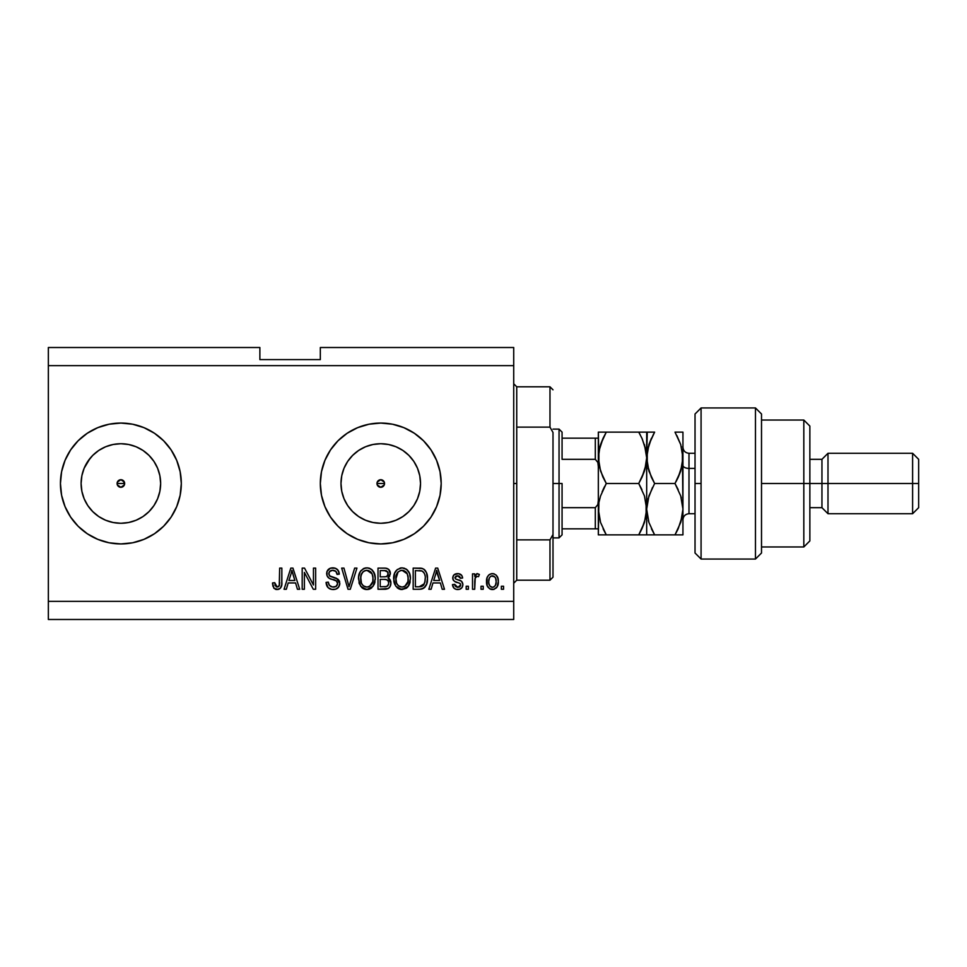 <?xml version="1.0" encoding="UTF-8"?>
<svg xmlns="http://www.w3.org/2000/svg" width="967" height="967" viewBox="0 0 967 967"><rect width="100%" height="100%" fill="white"/><g stroke="black" fill="none" stroke-linecap="round" stroke-linejoin="round"><path stroke-width="1.45" d="M377.263 482.05L377.263 484.95L380.756 487.271L377.263 484.95L377.263 482.05L380.756 479.729L379.306 480.007M380.756 487.283A3.771 3.771 0 0 1 376.973 483.5A3.771 3.771 0 0 1 380.756 479.729L384.25 482.05L384.25 484.95L380.756 487.283L377.263 484.95M117.104 483.5L124.646 483.5L124.368 484.95L123.546 480.829L124.646 483.5L117.104 483.5L117.382 484.95L117.382 482.05L120.875 479.729L124.368 482.05L124.368 484.95L120.875 487.283A3.771 3.771 0 0 1 117.092 483.5A3.771 3.771 0 0 1 120.875 479.729L118.204 480.829L117.092 483.5M120.875 487.283L117.382 484.95M98.779 450.429L92.759 455.384L87.804 461.404L92.759 455.384L98.779 450.429L105.657 446.754L113.115 444.494L120.875 443.732A39.768 39.768 0 0 1 160.643 483.5A39.768 39.768 0 0 1 120.875 523.268A39.768 39.768 0 0 1 81.107 483.5A39.768 39.768 0 0 1 120.875 443.732L128.635 444.494L136.093 446.754L142.971 450.429L148.991 455.384L153.946 461.404L157.621 468.282L159.881 475.74L160.643 483.5L159.881 491.26L157.621 498.718L153.946 505.596L148.991 511.616L142.971 516.571L136.093 520.246L128.635 522.506L120.875 523.268L113.115 522.506L105.657 520.246L98.779 516.571L92.759 511.616L87.804 505.596L84.129 498.718L81.869 491.26L81.107 483.5L81.869 475.74L84.129 468.282L90.052 458.37M372.996 522.506L380.756 523.268A39.768 39.768 0 0 1 340.988 483.5A39.768 39.768 0 0 1 380.756 443.732L388.516 444.494L395.974 446.754L402.852 450.429L408.872 455.384L413.828 461.404L417.502 468.282L419.763 475.74L420.524 483.5L419.763 491.26L417.502 498.718L413.828 505.596L408.872 511.616L402.852 516.571L395.974 520.246L388.516 522.506L380.756 523.268L372.996 522.506L365.538 520.246L358.66 516.571L352.641 511.616L347.685 505.596L344.01 498.718L341.75 491.26L340.988 483.5L341.75 475.74L344.01 468.282L347.685 461.404L352.641 455.384L358.66 450.429L365.538 446.754L372.996 444.494L380.756 443.732A39.768 39.768 0 0 1 420.524 483.5A39.768 39.768 0 0 1 380.756 523.268L388.516 522.506M380.72 423.062A60.438 60.438 0 0 0 368.995 424.223L380.756 423.062L392.542 424.223L403.88 427.668L414.335 433.252L423.498 440.759L431.004 449.921L436.588 460.377L440.033 471.715L441.194 483.5L440.033 495.285L436.588 506.623L431.004 517.079L423.498 526.241L414.335 533.748L403.88 539.332L392.542 542.777L380.756 543.938A60.438 60.438 0 0 1 320.319 483.5A60.438 60.438 0 0 1 380.756 423.062A60.438 60.438 0 0 1 441.194 483.5A60.438 60.438 0 0 1 380.756 543.938L368.971 542.777A60.438 60.438 0 0 0 380.72 543.938M368.935 424.235A60.438 60.438 0 0 0 368.935 542.765M120.839 423.062A60.438 60.438 0 0 0 65.043 460.365A60.438 60.438 0 0 1 86.716 433.639A60.438 60.438 0 0 0 65.043 460.365L70.627 449.921L78.134 440.759L87.296 433.252L97.752 427.668L109.09 424.223L120.875 423.062L132.66 424.223L143.998 427.668L154.454 433.252L163.616 440.759L171.123 449.921L176.707 460.377L180.152 471.715L181.312 483.5L180.152 495.285L176.707 506.623L171.123 517.079L163.616 526.241L154.454 533.748L143.998 539.332L132.66 542.777L120.875 543.938A60.438 60.438 0 0 1 60.438 483.5A60.438 60.438 0 0 1 120.875 423.062A60.438 60.438 0 0 1 181.312 483.5A60.438 60.438 0 0 1 120.875 543.938L109.09 542.777A60.438 60.438 0 0 0 120.839 543.938M65.031 460.389A60.438 60.438 0 0 0 60.438 483.5A60.438 60.438 0 0 1 65.031 460.389A60.438 60.438 0 0 0 61.598 471.715L65.043 460.377M65.043 506.635A60.438 60.438 0 0 0 86.716 533.361A60.438 60.438 0 0 1 65.043 506.635A60.438 60.438 0 0 0 97.752 539.332L87.296 533.748L78.134 526.241L70.627 517.079L65.043 506.623L61.598 495.285A60.438 60.438 0 0 0 65.031 506.611A60.438 60.438 0 0 1 60.438 483.5L61.598 471.715M97.752 539.332A60.438 60.438 0 0 0 109.066 542.777L97.752 539.332M382.207 480.007L384.25 482.05L384.25 484.95L384.25 482.05L380.756 479.729M48.35 347.516L259.881 347.516L48.35 347.516L48.35 601.353L513.719 601.353L513.719 365.647L48.35 365.647L513.719 365.647L513.719 347.516L320.319 347.516L513.719 347.516L513.719 601.353L48.35 601.353L48.35 619.484L513.719 619.484L48.35 619.484L48.35 347.516M368.971 542.777L357.633 539.332L347.177 533.748L338.015 526.241L330.509 517.079L324.924 506.623L321.479 495.285L320.319 483.5L321.479 471.715L324.924 460.377L330.509 449.921L338.015 440.759L347.177 433.252L357.633 427.668L368.971 424.223M61.598 495.285L60.438 483.5A60.438 60.438 0 0 0 65.031 506.611M304.387 589.266L304.387 572.428L304.387 589.266L302.188 589.266L302.188 568.112L304.532 568.112L313.453 584.975L313.453 568.112L315.653 568.112L315.653 589.266L313.296 589.266L304.387 572.428L313.296 589.266L315.653 589.266L315.653 568.112L313.453 568.112L313.453 584.975L304.532 568.112L302.188 568.112L302.188 589.266L304.387 589.266L302.188 589.266L302.188 568.112L304.532 568.112M339.828 583.379L338.716 586.981L335.682 589.193L331.754 589.435L328.018 587.573L326.084 582.4L328.284 582.122L329.396 585.349L332.37 586.993L335.887 586.498L337.604 583.838L336.552 581.046L329.215 578.278L327.039 575.812L327.051 571.304L330.436 568.173L335.283 568.221L338.112 570.312L339.272 574.156L337.072 574.434L335.9 571.388L332.479 570.312L329.517 571.618L328.865 574.265L330.267 576.368L337.93 579.148L339.828 583.379L336.564 578.326L329.529 575.824L328.84 573.685C329.118 571.4 330.46 570.276 332.853 570.312C335.464 570.409 336.879 571.787 337.072 574.434L339.272 574.156C338.97 570.143 336.794 568.028 332.781 567.834C328.998 567.98 326.955 569.914 326.641 573.636C327.003 576.948 328.901 578.882 332.346 579.438C335.211 579.656 336.963 580.986 337.628 583.439C337.314 585.881 335.887 587.09 333.349 587.066C330.255 586.872 328.562 585.228 328.284 582.122L326.084 582.4C326.35 586.884 328.707 589.266 333.156 589.544L333.156 589.544C337.205 589.423 339.429 587.368 339.828 583.379M349.957 583.464L354.659 568.112L356.944 568.112L350.284 589.266L348.011 589.266L341.677 568.112L343.95 568.112L349.027 586.788L354.659 568.112L356.944 568.112L354.659 568.112L349.027 586.788L343.95 568.112L341.677 568.112L348.011 589.266L350.284 589.266L348.011 589.266L341.677 568.112L343.95 568.112L348.555 584.89M367.339 589.519L361.851 587.61L359.301 583.681L358.588 577.021L360.353 571.473L364.027 568.366L367.859 567.895L371.485 569.382L374.35 573.334L375.256 578.713L374.12 584.576L371.183 588.238L366.88 589.544L373.105 586.304L375.256 578.713C375.414 572.561 372.633 568.934 366.892 567.834C361.042 568.971 358.249 572.682 358.503 578.967L360.643 586.22L366.42 589.519M406.309 588.262L400.217 589.338L395.805 586.22L393.787 580.889L394.621 573.213L397.244 569.539L402.054 567.834L406.648 569.382L409.512 573.334L410.431 578.713L409.283 584.576L406.345 588.238L402.042 589.544L408.267 586.304L410.431 578.713C410.588 572.561 407.796 568.934 402.054 567.834C396.216 568.971 393.412 572.682 393.666 578.967L395.805 586.22L401.583 589.519M483.222 586.244L483.222 589.266L481.022 589.266L481.022 586.244L483.222 586.244L481.022 586.244L481.022 589.266L483.222 589.266L481.022 589.266L481.022 586.244L483.222 586.244L483.222 589.266L483.222 586.244M492.783 589.532L492.433 589.544C496.651 588.71 498.621 586.002 498.331 581.409L497.135 586.872L493.835 589.374L489.761 588.855L487.163 585.688L487.005 577.891L488.649 575.123L491.043 573.769L493.786 573.769L496.156 575.099L497.679 577.372L498.331 581.409C498.513 576.997 496.542 574.386 492.433 573.612C488.25 574.41 486.28 577.069 486.522 581.578C486.292 586.075 488.262 588.722 492.433 589.544L492.082 589.532M278.291 589.411L274.072 588.407L272.513 582.944L274.713 582.678L276.163 586.824L277.892 586.969L279.245 585.809L279.656 568.112L281.856 568.112L281.711 584.89L280.37 588.226L277.082 589.544C280.696 588.83 282.279 586.473 281.856 582.472L281.856 568.112L279.656 568.112L279.378 585.47L277.178 587.066L274.713 582.678L272.513 582.944L273.77 588.045L276.61 589.519M431.125 589.266L432.962 582.944L431.125 589.266L428.828 589.266L435.585 568.112L437.725 568.112L444.494 589.266L442.209 589.266L440.36 582.944L432.962 582.944L440.36 582.944L442.209 589.266L444.494 589.266L437.725 568.112L435.585 568.112L428.828 589.266L431.125 589.266L428.828 589.266L435.585 568.112L437.725 568.112L444.494 589.266L442.209 589.266M457.705 589.544L457.693 589.544C460.921 589.423 462.661 587.767 462.891 584.576L462.093 587.465L459.7 589.254L456.206 589.387L454.031 588.214L452.459 584.6L454.659 584.322L455.59 586.534L457.85 587.344L459.821 586.776L460.703 584.95L460.087 583.476L454.478 581.312L453.172 579.886L452.81 577.069L454.152 574.7L458.539 573.661L461.73 575.389L462.625 578L460.425 578.278L459.603 576.429L457.681 575.8L455.868 576.163L454.937 577.879L455.856 579.088L461.549 581.227L462.891 584.576C462.649 581.796 461.041 580.212 458.092 579.849L455.626 578.967L454.925 577.686L457.681 575.8L460.425 578.278L462.625 578C462.214 575.123 460.546 573.661 457.609 573.612C454.647 573.649 453.027 575.111 452.737 577.988C453.269 580.768 455.07 582.339 458.128 582.714L460.195 583.56L460.703 584.95L457.85 587.344L454.659 584.322L452.459 584.6C452.858 587.731 454.599 589.374 457.693 589.544L457.198 589.519M468.391 586.244L468.391 589.266L466.191 589.266L466.191 586.244L468.391 586.244L466.191 586.244L466.191 589.266L468.391 589.266L466.191 589.266L466.191 586.244L468.391 586.244L468.391 589.266L468.391 586.244M475.232 577.746L474.712 589.266L472.512 589.266L472.512 573.878L474.712 573.878L474.712 576.332L476.816 573.673L479.378 574.434L478.556 576.634L476.779 576.38L475.426 577.359L474.712 581.288L475.099 578.145L477.069 576.356L478.556 576.634L479.378 574.434L477.311 573.612L474.712 576.332L474.712 573.878L472.512 573.878L472.512 589.266L474.712 589.266L472.512 589.266L472.512 573.878L474.712 573.878M503.553 586.244L503.553 589.266L501.353 589.266L501.353 586.244L503.553 586.244L501.353 586.244L501.353 589.266L503.553 589.266L501.353 589.266L501.353 586.244L503.553 586.244L503.553 589.266L503.553 586.244M419.883 589.254L419.412 589.266C425.154 588.395 427.837 584.83 427.462 578.568L426.592 584.189L423.824 588.141L420.367 589.229L413.175 589.266L413.175 568.112L420.838 568.185L423.836 569.164L426.483 572.706L427.462 578.568C427.801 574.072 426.145 570.711 422.494 568.499L413.175 568.112L413.175 589.266L419.412 589.266L413.175 589.266L413.175 568.112M384.515 589.266C388.613 589.229 390.741 587.162 390.922 583.053L390.003 586.715L388.226 588.516L378.012 589.266L378.012 568.112L385.676 568.173L388.71 569.418L390.342 574.084L388.009 577.867L390.269 579.995L390.922 583.053L388.009 577.867L390.366 573.431C390.052 569.901 388.118 568.137 384.564 568.112L378.012 568.112L378.012 589.266L384.515 589.266L378.012 589.266L378.012 568.112L385.12 568.125M286.341 589.266L288.19 582.944L286.341 589.266L284.056 589.266L290.813 568.112L292.953 568.112L299.71 589.266L297.437 589.266L295.576 582.944L288.19 582.944L295.576 582.944L297.437 589.266L299.71 589.266L292.953 568.112L290.813 568.112L284.056 589.266L286.341 589.266L284.056 589.266L290.813 568.112L292.953 568.112L299.71 589.266L297.437 589.266M513.719 619.484L513.719 601.353L513.719 619.484M259.881 359.603L259.881 347.516L259.881 359.603L320.319 359.603L259.881 359.603M320.319 347.516L320.319 359.603L320.319 347.516M382.207 486.993L380.756 487.271L384.25 484.95M272.912 586.232L272.754 585.591M272.513 582.944L274.713 582.678L274.749 583.379M274.93 584.793L275.111 585.458M278.822 586.389L279.572 584.479M279.644 583.355L279.656 582.642M279.656 568.112L281.856 568.112L281.82 583.693M281.059 587.223L281.651 585.253M281.53 585.869L281.252 586.776M280.357 588.238L278.81 589.266M276.139 589.459L275.232 589.205M272.537 583.609L272.573 584.286M436.468 571.328L435.682 574.313L436.661 570.312L439.634 580.478L433.687 580.478L435.682 574.313L433.687 580.478L439.634 580.478L436.455 571.364M437.652 573.951L437.422 573.189M455.264 589.06L454.031 588.214M454.019 588.202L453.209 587.066M452.943 586.51L452.653 585.579M452.459 584.6L454.659 584.322L454.986 585.639M457.113 587.283L459.373 587.054L460.51 585.905M458.66 582.871L460.195 583.56L460.703 584.95L459.966 583.403M457.222 582.436L456.509 582.194M453.728 580.671L453.257 580.031M453.172 579.886L452.834 578.955M452.761 578.484L453.281 575.776M453.535 575.365L454.164 574.7M457.149 573.612L458.08 573.624M459.434 573.854L460.304 574.205M461.078 574.712L461.718 575.377M462.178 576.211L462.552 577.541M462.625 578L460.425 578.278L460.183 577.275M458.648 575.921L457.681 575.8M454.949 577.456L455.626 578.967L458.092 579.849L455.626 578.967L454.949 577.456M457.331 579.62L458.092 579.849M458.974 580.115L459.833 580.405M460.63 588.843L459.7 589.254M452.955 586.534L453.487 587.549M461.428 588.238L462.093 587.465M454.478 581.312L456.267 582.11M477.299 573.612L479.378 574.434L478.556 576.634L476.755 576.38M474.712 589.266L474.712 581.288M475.099 578.145L476.465 576.465M491.719 589.495L491.043 589.374M490.354 589.145L487.791 586.957M487.779 586.933L487.15 585.664M486.764 584.31L486.582 582.968M486.534 580.877L486.582 580.176M487.005 577.903L487.332 577.021M488.637 575.123L489.737 574.289M491.067 573.757L491.719 573.649M493.146 573.649L494.246 573.902M496.168 575.111L498.065 578.689M498.078 578.725L498.271 580.031M498.331 581.409L498.319 582.134M497.739 585.579L497.461 586.268M497.111 586.909L496.252 587.996M494.342 589.217L493.17 589.495M497.679 577.372L497.389 576.743M490.704 576.32L489.411 577.855L488.722 581.566C488.456 578.52 489.677 576.598 492.372 575.8C495.14 576.55 496.397 578.459 496.131 581.566L495.684 578.423M495.986 583.512L496.131 581.566C496.397 584.612 495.177 586.546 492.481 587.344L493.847 587.005M489.918 586.075L488.855 583.488L489.87 586.014M489.967 586.123L492.481 587.344C489.713 586.594 488.456 584.672 488.722 581.566L488.964 584.032M494.741 576.864L491.296 576.006M495.781 578.713L494.971 577.13M494.886 577.033L493.762 576.127M493.859 586.993L495.442 585.277L496.131 582.037M495.056 585.905L495.442 585.277M420.826 568.185L419.618 568.112M421.068 568.209L421.672 568.294M423.836 569.164L424.936 570.143M425.275 570.554L425.831 571.376M427.148 575.014L427.414 577.094M427.462 578.568L427.438 579.523M427.112 582.352L426.894 583.258M426.822 583.488L426.604 584.165M425.262 586.739L424.67 587.428M423.788 588.178L422.265 588.879M422.228 588.891L421.298 589.108L422.228 588.891M421.165 589.133L420.355 589.229M425.25 578L424.815 582.472M421.189 586.594L423.05 585.748L424.416 583.705L419.146 586.788L421.926 586.389M415.375 586.788L415.375 570.59L422.071 571.001L415.375 570.59L415.375 586.788L419.146 586.788L415.375 586.788M424.09 572.96L422.071 571.001C424.501 572.839 425.553 575.353 425.262 578.544L425.25 579.197M424.501 573.782L423.715 572.367M423.619 585.144L425.105 581.01M420.415 586.727L421.056 586.631M394.947 584.781L394.173 582.799M393.787 580.901L394.161 582.763M393.762 576.961L394.04 575.111M394.451 573.649L395.515 571.473M395.563 571.4L396.071 570.723M400.12 568.076L401.087 567.895M403.952 568.064L407.482 570.119M408.533 571.437L409.053 572.343M409.524 573.358L409.766 574.035M409.984 574.833L408.497 571.388M410.201 575.836L410.322 576.779M410.165 581.723L409.972 582.642M409.815 583.186L409.089 584.987M408.823 585.47L409.283 584.576M408.558 585.893L407.699 587.017M407.131 587.585L406.406 588.19M401.003 589.483L400.265 589.35M400.205 589.338L398.525 588.698M398.477 588.673L397.038 587.634M407.554 570.192L405.729 568.789M402.49 570.337L403.723 570.566L400.58 570.494L398.017 571.993L400.58 570.494M406.926 573.117L403.723 570.566L405.886 571.835M398.102 571.908L395.866 579.003C395.527 574.12 397.594 571.219 402.079 570.312L407.312 573.866L408.231 578.641C408.473 583.379 406.406 586.183 402.03 587.066L404.835 586.328L407.965 581.566L406.914 584.286L407.977 581.493M400.628 586.896L398.718 585.966L402.03 587.066C397.775 586.244 395.721 583.56 395.866 579.003L396.591 583.174L395.878 578.254L396.796 573.745M396.301 575.172L396.555 574.35L396.301 575.172M407.856 575.474L406.442 572.428M407.965 581.566L408.11 576.815L407.131 573.491M408.086 576.658L407.893 575.607M403.481 586.896L404.158 586.667M396.579 583.149L398.09 585.422M398.162 585.482L397.256 584.431M385.156 568.125L386.208 568.233M388.855 569.563L389.411 570.264M389.447 570.312L389.943 571.219M389.955 571.267L390.269 572.307M389.786 575.969L388.589 577.444M388.722 578.23L389.338 578.725M390.728 581.264L390.886 582.267M390.922 583.053L390.898 583.693M390.825 584.346L390.402 585.893M390.003 586.715L388.782 588.141M385.797 589.205L385.156 589.254M390.535 585.567L390.837 584.322M387.622 585.966L388.625 584.141L388.444 581.433L386.727 579.704L384.262 579.378C386.993 579.197 388.492 580.43 388.722 583.077C388.492 580.43 386.993 579.197 384.262 579.378L380.212 579.378L384.262 579.378M388.625 584.141L386.691 586.522L387.985 585.591M388.081 574.736L386.256 576.707L380.212 576.9L380.212 570.59L383.802 570.59C386.425 570.252 387.888 571.316 388.178 573.782L387.9 572.259M385.773 570.699L380.212 570.59L380.212 576.9L386.256 576.707L387.743 575.595L387.888 572.234L384.757 570.603M384.092 576.9L386.776 576.489M387.09 576.284L388.021 574.978M380.212 586.788L380.212 579.378L380.212 586.788L386.691 586.522L380.212 586.788M385.93 586.715L384.564 586.788M384.588 570.603L383.802 570.59M359.301 583.693L358.999 582.775M358.6 576.961L358.878 575.111M360.401 571.4L360.909 570.723M363.145 568.801L364.027 568.366M364.958 568.076L365.925 567.895M368.79 568.064L369.72 568.366M371.485 569.382L372.307 570.119M373.371 571.437L373.891 572.343M374.362 573.371L374.604 574.047M373.335 571.388L375.172 576.815M375.256 578.713L375.232 579.729M375.003 581.723L374.797 582.654M374.652 583.186L374.132 584.552M371.848 587.706L369.672 589.048M369.503 589.108L368.765 589.326M368.645 589.35L367.943 589.471M365.816 589.471L365.091 589.35M365.043 589.338L363.35 588.698M363.302 588.673L361.839 587.598M370.397 588.71L371.183 588.238M372.392 570.192L370.566 568.789M358.527 577.988L358.503 578.967M367.327 570.337L368.56 570.566L365.417 570.494L362.855 571.993L364.027 571.062M371.763 573.117L368.56 570.566L370.724 571.835M361.078 575.365L360.703 579.003C360.365 574.12 362.432 571.219 366.916 570.312L372.15 573.866L373.069 578.641C373.31 583.379 371.243 586.183 366.868 587.066L369.672 586.328L372.803 581.566L371.751 584.286L372.815 581.493M365.453 586.896L363.556 585.966L366.868 587.066C362.613 586.244 360.558 583.56 360.703 579.003L361.428 583.174L360.751 577.504M361.634 573.745L360.836 576.755M365.381 570.506L364.704 570.723M362.939 571.908L361.138 575.123M372.694 575.474L371.28 572.428M372.803 581.566L372.948 576.815L371.969 573.491M372.924 576.658L372.73 575.607M368.318 586.896L368.995 586.667M361.416 583.149L362.927 585.422M350.284 589.266L356.944 568.112L350.284 589.266M330.339 589.072L329.36 588.625M329.348 588.613L327.197 586.522M326.084 582.4L328.284 582.122L328.417 583.101M330.521 586.304L331.415 586.739M333.349 587.066L334.135 587.029M337.604 583.838L337.519 582.545M335.718 580.526L334.086 579.946M330.218 578.75L328.744 577.976M328.381 577.674L327.728 576.985M326.858 571.884L328.248 569.515M332.781 567.834L330.182 568.27M334.074 567.931L336.576 568.838M338.813 571.654L337.447 569.527L339.151 572.899M339.236 573.516L337.072 574.434M337.072 574.422L336.975 573.624M334.485 570.542L335.827 571.316M334.969 570.735L332.116 570.349M329.517 571.618L329.131 572.246M328.853 573.31L328.865 574.265M329.348 575.595L328.84 573.685L329.868 576.127M330.267 576.368L331.681 576.912M331.814 576.948L331.113 576.719M333.845 577.48L334.751 577.722M337.954 579.16L339.344 580.962M339.405 581.094L339.671 581.965M339.707 584.648L338.063 587.779M337.858 587.972L336.891 588.673M327.16 586.461L328.018 587.573M333.156 589.544L333.796 589.519M335.283 568.221L334.05 567.931M327.668 576.912L328.321 577.625M335.791 580.563L336.552 581.046M336.335 586.207L335.658 586.618M313.453 568.112L315.653 568.112L315.653 589.266L313.296 589.266M291.2 573.334L291.889 570.312L294.85 580.478L288.915 580.478L290.898 574.313L288.915 580.478L294.85 580.478L292.445 572.5M292.868 573.951L292.65 573.189M291.889 570.312L291.466 572.331M436.927 571.412L436.661 570.312M495.418 577.819L494.886 577.021M492.856 575.836L491.901 575.836M488.746 580.611L488.758 582.533M490.668 586.776L491.538 587.199M491.998 587.307L492.952 587.307M424.96 581.82L425.154 580.514M425.009 575.534L424.876 574.906M422.978 571.582L421.721 570.868M421.346 570.772L419.086 570.59M402.079 570.312L401.329 570.349M398.017 571.993L397.099 573.177M401.317 587.029L402.768 587.029M404.835 586.328L406.914 584.286M408.171 580.115L408.11 576.815M366.916 570.312L366.167 570.349M362.855 571.993L361.936 573.177M362.093 584.431L363.556 585.966M366.155 587.029L367.593 587.029M369.672 586.328L371.751 584.286M373.008 580.115L372.948 576.815M78.134 440.759L87.296 433.252M90.052 508.63L87.804 505.596L92.759 511.616L98.779 516.571M120.911 543.938A60.438 60.438 0 0 0 132.636 542.777M132.697 542.765A60.438 60.438 0 0 0 132.697 424.235M132.636 424.223A60.438 60.438 0 0 0 120.911 423.062M143.998 539.332L154.454 533.748M143.998 427.668L138.414 425.661M105.693 424.997L100 426.785M78.134 526.241L87.296 533.748M100 540.215L105.693 542.003M380.793 543.938A60.438 60.438 0 0 0 403.868 539.344M403.904 539.332A60.438 60.438 0 0 0 436.576 506.66M436.601 506.599A60.438 60.438 0 0 0 441.194 483.536M441.194 483.464A60.438 60.438 0 0 0 403.904 427.668M403.868 427.656A60.438 60.438 0 0 0 380.793 423.062M431.004 517.079L432.467 514.795M324.924 460.377L321.479 471.715M357.633 539.332L360.933 540.601M402.852 516.571L408.872 511.616L413.828 505.596M419.763 491.26L420.524 483.5L419.763 475.74M413.828 461.404L408.872 455.384L402.852 450.429M388.516 444.494L380.756 443.732L372.996 444.494M358.66 450.429L352.641 455.384L347.685 461.404M341.75 475.74L340.988 483.5L341.75 491.26M347.685 505.596L352.641 511.616L358.66 516.571M113.115 522.506L120.875 523.268L128.635 522.506M142.971 516.571L148.991 511.616L153.946 505.596M159.881 491.26L160.643 483.5L159.881 475.74M153.946 461.404L148.991 455.384L142.971 450.429M128.635 444.494L120.875 443.732L113.115 444.494M81.869 475.74L81.107 483.5L81.869 491.26M122.326 486.993L120.875 487.271L124.368 484.95M117.382 482.05L119.424 480.007M123.546 480.829L120.875 479.729M120.875 479.717A3.771 3.771 0 0 1 124.658 483.5A3.771 3.771 0 0 1 120.875 487.271M380.756 479.717A3.771 3.771 0 0 1 384.54 483.5A3.771 3.771 0 0 1 380.756 487.271M513.719 383.778L516.741 386.8L516.741 427.124L549.981 427.124L549.981 386.8L516.741 386.8L516.741 483.5L513.719 483.5L516.741 483.5L516.741 580.2L549.981 580.2L549.981 539.876L516.741 539.876L516.741 580.2L513.719 583.222M553.003 389.822L549.981 386.8L549.981 427.124L553.003 432.491L553.003 577.178L553.003 534.509L549.981 539.876L549.981 580.2L553.003 577.178M516.741 427.124L516.741 539.876L549.981 539.876L553.003 534.509L553.003 432.491L549.981 427.124L516.741 427.124M596.313 528.828L595.309 528.828L595.309 507.675L597.86 504.556L598.331 500.326L597.86 504.556L595.309 507.675L595.309 528.828L562.069 528.828L562.069 483.5L559.047 483.5L559.047 537.894L559.047 483.5L553.003 483.5L559.047 483.5L559.047 429.106L559.047 483.5L562.069 483.5L562.069 534.872L562.069 528.828L598.331 528.828M384.528 483.5L376.985 483.5L384.528 483.5M562.069 459.325L562.069 432.128L562.069 459.325L595.309 459.325L597.848 462.444L598.331 466.674L597.848 462.444L595.309 459.325L595.309 438.172L562.069 438.172L596.313 438.172L595.309 438.172L595.309 459.325L562.069 459.325M595.309 507.675L562.069 507.675L595.309 507.675M598.331 438.172L596.313 438.172L598.331 438.172M598.222 438.172L595.309 438.172M701.075 483.5L701.075 407.953L701.075 559.047L701.075 483.5L695.031 483.5L701.075 483.5M695.031 413.997L695.031 552.991L695.031 414.009L701.075 407.953L755.469 407.953L755.469 559.047L755.469 407.953L761.513 413.997L761.513 553.003L755.469 559.047L701.075 559.047L695.031 553.003M761.513 414.227L761.513 483.5L809.862 483.5L809.862 426.084L809.862 483.5L821.95 483.5L821.95 507.675L821.95 483.5L827.994 483.5L827.994 453.281L827.994 483.5L912.606 483.5L912.606 513.719L912.606 483.5L918.65 483.5L918.65 459.325L918.65 507.675L918.65 483.5L827.994 483.5L827.994 513.719L827.994 483.5L809.862 483.5L809.862 540.916L809.862 483.5L803.819 483.5L803.819 546.959L803.819 483.5L761.513 483.5L761.513 552.761M803.819 483.5L803.819 420.041L803.819 483.5M821.95 483.5L821.95 459.325L821.95 483.5M912.606 483.5L912.606 453.281L912.606 483.5M688.987 453.438L688.987 468.391A6.044 3.022 0 0 1 682.944 465.369A6.044 3.022 180 0 0 688.987 468.391L688.987 513.719L695.031 513.719M695.031 468.391L688.987 468.391L695.031 468.391M600.519 522.313L598.331 509.186L598.899 502.538L600.543 495.998L606.273 483.5L638.74 483.5L644.445 495.914L646.681 509.186L644.469 522.373L638.74 534.872L606.273 534.872L600.567 522.458L598.331 509.186L598.331 534.872L646.089 534.872M598.924 534.872L600.555 534.872L598.331 534.872L598.899 502.526L600.543 495.998L606.273 483.5L602.151 491.719M603.082 528.756L606.273 534.872L600.567 522.458M645.835 517.272L641.943 528.744L638.74 534.872L644.457 522.41L641.931 528.756M644.578 496.337L646.681 509.186L646.681 534.872L646.681 509.186L646.101 502.465L646.113 515.834M644.445 495.914L638.74 483.5L644.445 471.086L646.101 464.535L644.445 471.074L638.74 483.5L641.931 489.616L638.74 483.5L606.273 483.5L600.555 471.062L598.331 457.814L598.899 464.474L598.911 451.118L603.082 438.244L598.911 451.093L600.567 444.554L606.273 432.128L598.331 432.128L598.331 457.814L600.011 446.343M602.755 476.671L599.286 466.42M642.233 438.909L646.113 451.142L646.681 457.814L644.457 444.59L646.681 457.814L646.101 464.498L641.931 477.396L644.445 471.086M644.88 469.696L646.681 457.814L646.681 432.128L606.273 432.128L638.74 432.128L641.931 438.244L645.605 448.688M640.807 432.128L644.457 432.128L638.74 432.128L642.209 438.849M646.089 432.128L647.261 432.128L646.681 457.814L646.113 451.154M640.202 434.775L638.74 432.128M644.445 534.872L638.74 534.872L640.94 530.786M641.931 477.396L638.74 483.5M652.556 534.872L646.681 534.872L654.623 534.872L648.917 522.458L646.681 509.186L648.893 495.998L654.623 483.5L648.905 471.05L646.681 457.814L646.681 509.186L646.681 457.814L646.101 464.498M606.273 432.128L603.082 438.244L606.273 432.128L598.924 432.128M600.543 432.128L598.331 432.128L598.899 464.462M603.082 438.244L600.567 444.542M602.792 476.755L603.07 477.372M599.117 501.365L598.899 502.526M604.556 486.619L603.094 489.604M604.206 534.872L600.567 534.872L606.273 534.872L603.686 530.025M598.331 457.814L598.331 509.186L598.331 457.814M606.273 483.5L603.082 477.384M677.069 432.128L682.944 432.128L675.002 432.128L680.72 444.578L682.944 457.814L682.944 432.128L682.944 457.814L680.72 471.038L675.002 483.5L654.623 483.5L648.893 495.998L646.681 509.186L648.917 522.458L654.623 534.872L651.432 528.756L654.623 534.872L682.944 534.872L682.944 509.186L682.944 534.872L680.72 534.872L682.351 534.872M648.905 522.41L648.349 520.609M651.42 477.372L647.261 464.511L646.681 457.814L647.261 464.486L647.249 451.166L651.444 438.232L648.905 444.566L653.668 433.832M648.325 469.152L648.108 468.379M652.495 487.441L647.975 499.153M647.854 448.241L648.192 446.959M646.681 457.814L648.917 444.542L654.623 432.128L647.274 432.128M681.384 468.85L682.944 457.814L682.944 509.186L682.376 451.166L682.376 464.462L678.181 477.396L680.708 471.086L675.002 483.5L680.708 495.914L682.944 509.186L680.732 522.373L675.002 534.872L677.879 529.42M680.72 522.422L675.002 534.872L680.72 522.422L682.364 515.858L681.675 519.146M675.957 481.796L678.181 477.396M678.205 528.744L682.376 515.834L682.944 509.186L680.708 495.914L675.002 483.5L678.193 489.616L675.002 483.5L654.623 483.5L648.905 495.95M680.72 495.962L681.336 497.945M676.876 435.561L680.72 444.578L682.944 457.814M681.3 446.476L681.493 447.153M681.771 467.387L682.364 464.511M647.274 534.872L680.708 534.872M654.623 432.128L648.917 432.128M654.623 483.5L651.432 477.372M682.351 432.128L675.002 432.128M682.944 447.238C683.306 450.9 685.325 452.919 688.987 453.281L688.987 513.562M562.069 534.872L559.047 537.894L553.003 537.894M553.003 429.106L559.047 429.106L562.069 432.128M761.513 546.959L803.819 546.959L809.862 540.916M918.65 507.675L912.606 513.719L827.994 513.719L821.95 507.675L809.862 507.675M761.513 420.041L803.819 420.041L809.862 426.084M809.862 459.325L821.95 459.325L827.994 453.281L912.606 453.281L918.65 459.325M688.987 453.281L695.031 453.281M688.987 513.719C685.325 514.081 683.306 516.1 682.944 519.763"/></g></svg>
